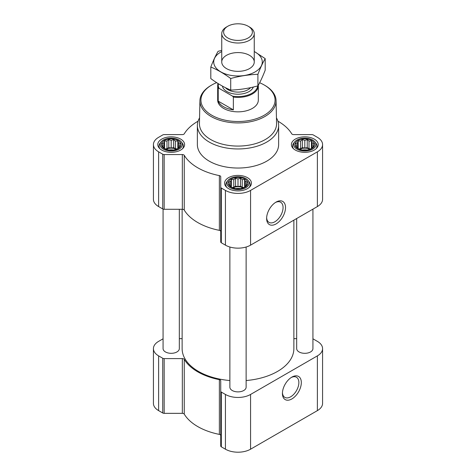 <?xml version="1.0" encoding="UTF-8"?>
<svg xmlns="http://www.w3.org/2000/svg" width="476" height="476" viewBox="0 0 476 476"><rect width="100%" height="100%" fill="white"/><g stroke="black" fill="none" stroke-linecap="round" stroke-linejoin="round"><path stroke-width="0.71" d="M275.437 202.484A11.626 6.712 -60 0 1 280.656 202.229A11.626 6.712 -60 0 1 282.435 211.546A11.626 6.712 -60 0 1 274.842 221.792A11.626 6.712 -60 0 1 269.029 222.369A11.626 6.712 -60 0 1 266.643 217.716M180.261 146.203L177.834 148.631L175.4 149.464L173.627 150.035L168.766 150.035L164.559 148.631L162.132 146.203L162.78 145.257L162.132 143.395L163.911 142.83L164.559 140.967L166.987 141.051L168.766 139.569L171.193 140.402L173.627 139.569L175.4 141.051L177.834 140.967L178.482 142.83L180.261 143.395L179.607 145.257L180.261 146.203M178.161 140.557A9.853 5.688 180 0 1 173.746 150.071A9.853 5.688 180 0 1 161.679 143.103A9.853 5.688 180 0 1 178.161 140.557M313.868 146.203L311.441 148.631L309.013 149.464L307.234 150.035L302.373 150.035L298.166 148.631L295.739 146.203L296.393 145.257L295.739 143.395L297.518 142.83L298.166 140.967L300.6 141.051L302.373 139.569L304.807 140.402L307.234 139.569L309.013 141.051L311.441 140.967L312.089 142.83L313.868 143.395L313.22 145.257L313.868 146.203M311.774 140.557A9.853 5.688 180 0 1 307.353 150.071A9.853 5.688 180 0 1 295.287 143.103A9.853 5.688 180 0 1 311.774 140.557M247.062 184.771L244.634 187.199L242.207 188.032L240.428 188.603L235.572 188.603L231.366 187.199L228.938 184.771L229.587 183.825L228.938 181.969L230.711 181.398L231.366 179.535L233.793 179.619L235.572 178.137L238 178.97L240.428 178.137L242.207 179.619L244.634 179.535L245.289 181.398L247.062 181.969L246.413 183.825L247.062 184.771M244.967 179.125A9.853 5.688 180 0 1 240.553 188.645A9.853 5.688 180 0 1 228.48 181.677A9.853 5.688 180 0 1 244.967 179.125M198.058 121.19A56.888 32.844 0 0 0 184.254 133.821A2.029 1.172 0 0 1 182.332 134.607L164.166 134.607A2.029 1.172 0 0 0 162.727 134.952L158.627 137.32A17.779 10.264 0 0 0 153.421 144.579A17.779 10.264 0 0 0 158.627 151.838L162.727 154.206A2.029 1.172 0 0 0 164.166 154.551L182.332 154.551A2.029 1.172 0 0 1 184.254 155.337A56.888 32.844 0 0 0 219.365 175.608A2.029 1.172 0 0 1 220.733 176.721L220.733 187.205A2.029 1.172 0 0 0 221.328 188.038L225.428 190.406A17.779 10.264 0 0 0 250.572 190.406L317.373 151.838A17.779 10.264 0 0 0 322.579 144.579A17.779 10.264 0 0 0 317.373 137.32L313.273 134.952A2.029 1.172 0 0 0 311.834 134.607L293.668 134.607A2.029 1.172 0 0 1 291.746 133.821A56.888 32.844 0 0 0 277.942 121.19M153.421 144.579L153.421 199.325A17.779 10.264 0 0 0 158.627 206.578L162.727 208.952A2.029 1.172 0 0 0 164.166 209.291L182.332 209.291A2.029 1.172 0 0 1 184.254 210.083A56.888 32.844 0 0 0 219.365 230.354A2.029 1.172 0 0 1 220.733 231.461M220.733 187.205L220.733 241.951A2.029 1.172 0 0 0 221.328 242.778L225.428 245.146A17.779 10.264 0 0 0 250.572 245.146L317.373 206.578A17.779 10.264 0 0 0 322.579 199.325L322.579 144.579M276.074 223.922A13.364 7.717 -60 0 1 266.62 218.466A13.364 7.717 -60 0 1 276.068 202.098A13.364 7.717 -60 0 1 285.523 207.554A13.364 7.717 -60 0 1 276.074 223.922M314.285 139.105A13.411 7.741 180 0 1 318.212 144.579A13.411 7.741 180 0 1 304.807 152.32A13.411 7.741 180 0 1 291.395 144.579A13.411 7.741 180 0 1 299.672 137.427A13.411 7.741 180 0 1 314.285 139.105M180.678 139.105A13.411 7.741 180 0 1 184.605 144.579A13.411 7.741 180 0 1 171.193 152.32A13.411 7.741 180 0 1 157.788 144.579A13.411 7.741 180 0 1 166.065 137.427A13.411 7.741 180 0 1 180.678 139.105M247.484 177.673A13.411 7.741 180 0 1 251.411 183.147A13.411 7.741 180 0 1 238 190.888A13.411 7.741 180 0 1 224.589 183.147A13.411 7.741 180 0 1 232.871 175.995A13.411 7.741 180 0 1 247.484 177.673M276.443 117.899A40.633 23.461 180 0 1 278.633 125.503L278.633 144.579A40.633 23.461 180 0 1 238 168.04A40.633 23.461 180 0 1 197.367 144.579L197.367 125.503A40.633 23.461 180 0 1 199.557 117.899M229.872 247.02L229.872 387.19A8.128 4.695 0 0 0 232.252 390.51A8.128 4.695 0 0 0 241.112 391.528A8.128 4.695 0 0 0 246.128 387.19L246.128 247.02M163.072 209.107L163.072 348.622A8.128 4.695 0 0 0 165.452 351.942A8.128 4.695 0 0 0 174.305 352.96A8.128 4.695 0 0 0 179.321 348.622L179.321 209.291M296.679 218.532L296.679 348.622A8.128 4.695 0 0 0 299.059 351.942A8.128 4.695 0 0 0 307.912 352.96A8.128 4.695 0 0 0 312.928 348.622L312.928 209.142M182.13 209.291L182.13 348.622A55.87 32.255 0 0 0 198.492 371.435A55.87 32.255 0 0 0 229.872 380.538M246.128 380.538A55.87 32.255 0 0 0 293.87 348.622L293.87 220.15M163.072 338.841A2.029 1.172 0 0 0 162.727 338.995L158.627 341.363A17.779 10.264 0 0 0 153.421 348.622A17.779 10.264 0 0 0 158.627 355.881L162.727 358.25A2.029 1.172 0 0 0 164.166 358.595L182.332 358.595A2.029 1.172 0 0 1 184.254 359.38A56.888 32.844 0 0 0 219.365 379.658A2.029 1.172 0 0 1 220.733 380.764L220.733 391.254A2.029 1.172 0 0 0 221.328 392.081L225.428 394.449A17.779 10.264 0 0 0 250.572 394.449L317.373 355.881A17.779 10.264 0 0 0 322.579 348.622A17.779 10.264 0 0 0 317.373 341.363L313.273 338.995A2.029 1.172 0 0 0 312.928 338.841M296.679 338.65L293.87 338.65M182.13 338.65L179.321 338.65M153.421 348.622L153.421 403.368A17.779 10.264 0 0 0 158.627 410.627L162.727 412.995A2.029 1.172 0 0 0 164.166 413.341L182.332 413.341A2.029 1.172 0 0 1 184.254 414.126A56.888 32.844 0 0 0 219.365 434.398A2.029 1.172 0 0 1 220.733 435.51M220.733 391.254L220.733 445.994A2.029 1.172 0 0 0 221.328 446.827L225.428 449.195A17.779 10.264 0 0 0 250.572 449.195L317.373 410.627A17.779 10.264 0 0 0 322.579 403.368L322.579 348.622M291.871 398.936A13.364 7.717 -60 0 1 282.423 393.479A13.364 7.717 -60 0 1 291.871 377.111A13.364 7.717 -60 0 1 301.326 382.567A13.364 7.717 -60 0 1 291.871 398.936M259.634 82.747A37.063 21.396 180 0 1 264.21 84.99L264.21 84.99A37.063 21.396 180 0 1 264.204 115.251A37.063 21.396 180 0 1 211.796 115.251A37.063 21.396 180 0 1 211.79 84.99A37.063 21.396 180 0 1 216.639 82.634M258.301 85.192A20.319 11.727 180 0 1 258.319 85.656L258.319 100.121A20.319 11.727 180 0 1 238 111.848A20.319 11.727 180 0 1 217.681 100.121L217.681 85.656A20.319 11.727 180 0 1 218.026 83.52M264.924 85.406L264.21 84.99L264.924 85.406A38.08 21.985 180 0 1 276.074 100.68A38.08 21.985 180 0 1 238 122.933A38.08 21.985 180 0 1 199.926 100.68A38.08 21.985 180 0 1 211.076 85.406L211.79 84.99M276.074 100.68L276.562 123.54A38.568 22.265 180 0 1 238 146.078A38.568 22.265 180 0 1 199.438 123.54L199.926 100.68M278.633 125.503A40.633 23.461 180 0 1 238 148.958A40.633 23.461 180 0 1 197.367 125.503M245.872 178.601A11.132 6.426 180 0 1 248.163 180.523A11.132 6.426 180 0 1 238 189.573A11.132 6.426 180 0 1 227.837 180.523A11.132 6.426 180 0 1 245.872 178.601M248.163 180.523L249.126 181.767A12.192 7.039 180 0 1 250.192 184.64A12.192 7.039 180 0 1 249.234 187.377M226.766 187.377A12.192 7.039 180 0 1 225.808 184.64A12.192 7.039 180 0 1 226.874 181.767L227.837 180.523M312.678 140.033A11.132 6.426 180 0 1 314.969 141.955A11.132 6.426 180 0 1 304.807 151.005A11.132 6.426 180 0 1 294.638 141.955A11.132 6.426 180 0 1 312.678 140.033M314.969 141.955L315.933 143.199A12.192 7.039 180 0 1 316.992 146.072A12.192 7.039 180 0 1 316.034 148.809M293.573 148.809A12.192 7.039 180 0 1 292.615 146.072A12.192 7.039 180 0 1 293.674 143.199L294.638 141.955M179.071 140.033A11.132 6.426 180 0 1 181.362 141.955A11.132 6.426 180 0 1 171.193 151.005A11.132 6.426 180 0 1 161.031 141.955A11.132 6.426 180 0 1 179.071 140.033M181.362 141.955L182.326 143.199A12.192 7.039 180 0 1 183.385 146.072A12.192 7.039 180 0 1 182.427 148.809M159.966 148.809A12.192 7.039 180 0 1 159.008 146.072A12.192 7.039 180 0 1 160.067 143.199L161.031 141.955M244.634 179.535L244.634 187.199M245.289 181.398L245.289 186.253M242.207 179.619L242.207 187.235L240.428 186.211L238 186.586L235.572 186.211L233.793 187.235L232.127 187.49M243.873 187.49L242.207 187.235M240.428 178.137L240.428 186.211M238 178.97L238 186.586M235.572 178.137L235.572 186.211M233.793 179.619L233.793 187.235M231.366 179.535L231.366 187.199M230.711 181.398L230.711 186.253M229.587 183.825L229.587 185.348M246.413 183.825L246.413 185.348M243.063 187.77A8.128 4.695 0 0 0 232.937 187.77M235.65 188.609A8.128 4.695 180 0 1 240.35 188.609M311.441 140.967L311.441 148.631M312.089 142.83L312.089 147.685M309.013 141.051L309.013 148.667L307.234 147.637L304.807 148.018L302.373 147.637L300.6 148.667L298.934 148.923M310.673 148.923L309.013 148.667M307.234 139.569L307.234 147.637M304.807 140.402L304.807 148.018M302.373 139.569L302.373 147.637M300.6 141.051L300.6 148.667M298.166 140.967L298.166 148.631M297.518 142.83L297.518 147.685M296.393 145.257L296.393 146.781M313.22 145.257L313.22 146.781M309.87 149.202A8.128 4.695 0 0 0 299.737 149.202M177.834 140.967L177.834 148.631M178.482 142.83L178.482 147.685M175.4 141.051L175.4 148.667L173.627 147.637L171.193 148.018L168.766 147.637L166.987 148.667L165.327 148.923M177.066 148.923L175.4 148.667M173.627 139.569L173.627 147.637M171.193 140.402L171.193 148.018M168.766 139.569L168.766 147.637M166.987 141.051L166.987 148.667M164.559 140.967L164.559 148.631M163.911 142.83L163.911 147.685M162.78 145.257L162.78 146.781M179.607 145.257L179.607 146.781M176.263 149.202A8.128 4.695 0 0 0 166.13 149.202M302.456 150.041A8.128 4.695 180 0 1 307.151 150.041M168.849 150.041A8.128 4.695 180 0 1 173.544 150.041M291.241 377.504A11.626 6.712 -60 0 1 296.459 377.242A11.626 6.712 -60 0 1 298.238 386.56A11.626 6.712 -60 0 1 290.646 396.805A11.626 6.712 -60 0 1 284.832 397.383A11.626 6.712 -60 0 1 282.446 392.73M257.7 85.936A19.742 11.4 180 0 1 232.556 96.146L219.025 88.334A19.742 11.4 180 0 1 218.413 83.758M219.025 88.334L218.222 88.34A20.319 11.727 180 0 1 217.681 85.656M258.319 85.656A20.319 11.727 180 0 1 233.359 97.08L232.556 96.146M233.359 97.08L233.359 109.879L218.222 101.144A20.319 11.727 0 0 0 233.359 109.879M218.222 88.34L218.222 101.144M249.495 26.995L248.174 26.234A14.387 8.306 180 0 1 248.174 26.234A14.387 8.306 180 0 1 248.169 37.979A14.387 8.306 180 0 1 227.831 37.979A14.387 8.306 180 0 1 227.825 26.234A14.387 8.306 180 0 1 248.169 26.234L249.495 26.995A16.255 9.383 180 0 1 254.255 33.629A16.255 9.383 180 0 1 238 43.013A16.255 9.383 180 0 1 221.745 33.629A16.255 9.383 180 0 1 226.505 26.995L227.825 26.234M265.191 58.607L265.191 70.18C262.764 76.499 260.336 81.735 257.909 85.882C248.841 88.369 239.779 89.774 230.711 90.089C224.16 87.394 217.526 83.562 210.809 78.594L210.809 67.021C217.359 69.716 223.994 73.548 230.711 78.51C239.779 76.023 248.841 74.619 257.909 74.304C260.336 67.985 262.764 62.755 265.191 58.607L254.255 51.473M221.745 50.385L218.091 51.319C215.664 55.466 213.236 60.702 210.809 67.021M230.711 90.089L230.711 78.51M257.909 85.882L257.909 74.304M226.505 55.329A16.255 9.383 0 0 0 226.505 68.603A16.255 9.383 0 0 0 249.495 68.603A16.255 9.383 0 0 0 249.495 55.329A16.255 9.383 0 0 0 226.505 55.329M221.745 51.551A24.282 14.018 0 0 0 220.834 52.051A24.282 14.018 0 0 0 221.132 72.049A24.282 14.018 0 0 0 255.749 71.531A24.282 14.018 0 0 0 254.255 51.551M158.627 151.838L158.627 206.578M162.727 154.206L162.727 208.952M164.166 154.551L164.166 209.291M182.332 154.551L182.332 209.291M184.254 155.337L184.254 210.083M219.365 175.608L219.365 230.354M221.328 188.038L221.328 242.778M225.428 190.406L225.428 245.146M250.572 190.406L250.572 245.146M317.373 151.838L317.373 206.578M158.627 355.881L158.627 410.627M162.727 358.25L162.727 412.995M164.166 358.595L164.166 413.341M182.332 358.595L182.332 413.341M184.254 359.38L184.254 414.126M219.365 379.658L219.365 434.398M221.328 392.081L221.328 446.827M225.428 394.449L225.428 449.195M250.572 394.449L250.572 449.195M317.373 355.881L317.373 410.627M253.315 87.043A15.643 9.032 180 0 1 237.185 94.212A15.643 9.032 180 0 1 222.435 86.108M250.578 87.655A14.119 8.151 180 0 1 238.024 92.1A14.119 8.151 180 0 1 225.445 87.679M225.808 184.64L225.808 186.372M250.192 184.64L250.192 186.372M292.615 146.072L292.615 147.804M316.992 146.072L316.992 147.804M159.008 146.072L159.008 147.804M183.385 146.072L183.385 147.804M221.745 33.629L221.745 61.963M254.255 33.629L254.255 61.963"/></g></svg>
